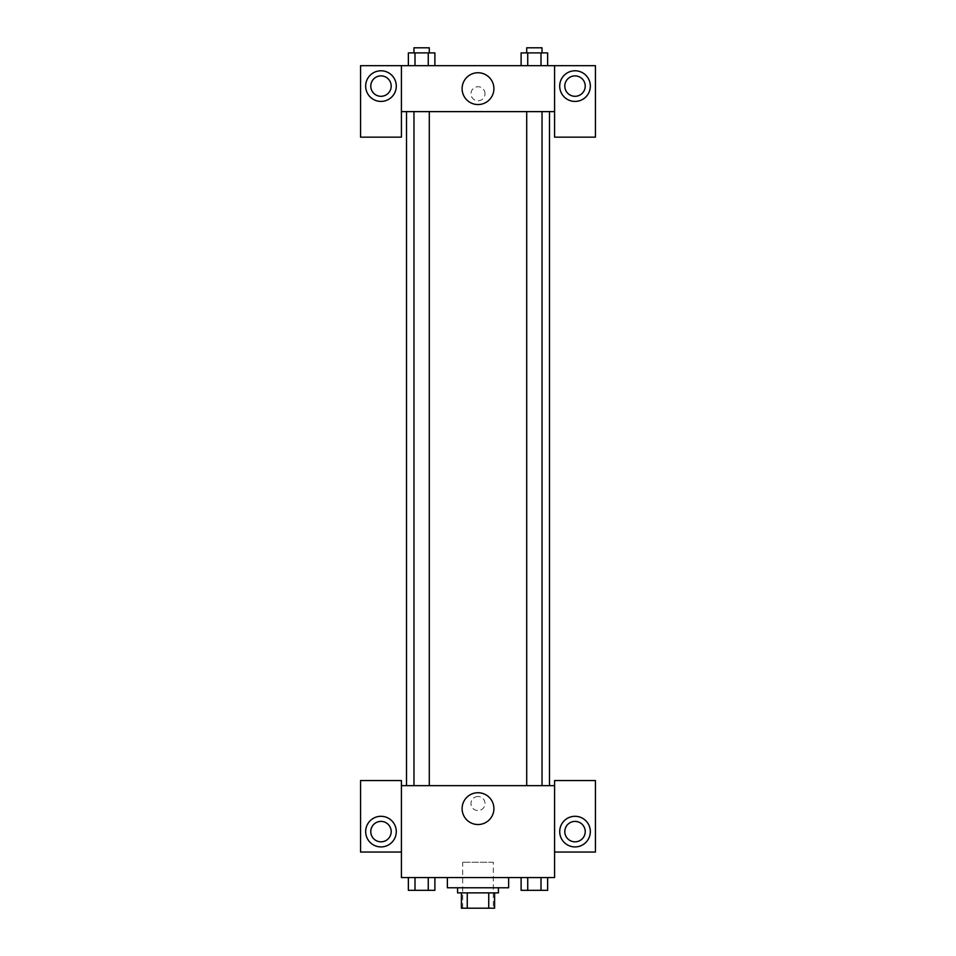 <?xml version="1.0" encoding="UTF-8"?>
<svg xmlns="http://www.w3.org/2000/svg" width="956" height="956" viewBox="0 0 956 956"><rect width="100%" height="100%" fill="white"/><g stroke="black" fill="none" stroke-linecap="round" stroke-linejoin="round"><path stroke-width="0.72" stroke-dasharray="4.78 3.58" d="M493.32 862.24L462.68 862.24L493.32 862.24L493.32 908.2L462.68 908.2L493.32 908.2M467.257 908.2L461.401 908.2L461.401 892.88L467.257 892.88L467.257 908.2L494.599 908.2M488.743 892.88L467.257 892.88L488.743 892.88L488.743 908.2M467.257 892.88L461.401 892.88M457.577 892.88L498.423 892.88M478 887.777L457.577 887.777L478 887.777M508.64 887.777L447.36 887.777M508.64 877.56L447.36 877.56L508.64 877.56M527.736 890.323L527.736 877.56L527.736 890.323L521.104 890.323L527.736 890.323L527.736 877.56L541 877.56L521.104 877.56L547.657 877.56L521.092 877.56L547.657 877.56L540.988 877.56L541 890.323L547.645 890.323L541 890.323L547.645 890.323L547.645 877.56L521.092 877.56L521.104 890.323L541 890.323L527.736 890.323L541 890.323L541 877.56L547.645 877.56M408.355 877.56L408.355 890.323L415 890.323L408.355 890.323L415 890.323L415 877.56L428.264 877.56L408.355 877.56L434.908 877.56L408.343 877.56L428.264 877.56L408.343 877.56L415 877.56L415 890.323L434.896 890.323L428.264 890.323L434.896 890.323L434.896 877.56L428.264 877.56L434.908 877.56L428.264 877.56L428.264 890.323L415 890.323L428.264 890.323L428.264 877.56L415 877.56L434.896 877.56M401.412 852.035L401.412 780.55L360.555 780.55L360.555 852.035L401.412 852.035L401.412 877.56L554.588 877.56L554.588 852.035L595.445 852.035L595.445 780.55L554.588 780.55L554.588 852.035M401.412 803.518L401.412 810.545L401.412 803.518M380.978 846.92A15.32 15.32 0 0 0 394.242 823.952A15.32 15.32 0 0 0 367.713 823.952A15.32 15.32 0 0 0 380.978 846.92M391.195 831.612A10.217 10.217 0 0 1 375.875 840.455A10.217 10.217 0 0 1 375.875 822.758A10.217 10.217 0 0 1 391.195 831.612M462.106 808.633A15.894 15.894 0 0 0 485.947 822.399A15.894 15.894 0 0 0 485.947 794.854A15.894 15.894 0 0 0 462.106 808.633M554.588 803.518L554.588 810.545L554.588 803.518M575.022 846.92A15.32 15.32 0 0 0 588.287 823.952A15.32 15.32 0 0 0 561.758 823.952A15.32 15.32 0 0 0 575.022 846.92M585.227 831.612A10.217 10.217 0 0 1 569.907 840.455A10.217 10.217 0 0 1 569.907 822.758A10.217 10.217 0 0 1 585.227 831.612M478 796.503A7.027 7.027 0 0 0 471.917 807.031A7.027 7.027 0 0 0 484.083 807.031A7.027 7.027 0 0 0 478 796.503A7.027 7.027 0 0 1 484.083 807.031A7.027 7.027 0 0 1 471.917 807.031A7.027 7.027 0 0 1 478 796.503M401.412 785.653L554.588 785.653M429.292 785.653L413.972 785.653L429.292 785.653L413.972 785.653L429.292 785.653L429.292 111.625L413.972 111.625L429.292 111.625M542.028 785.653L526.708 785.653L542.028 785.653L526.708 785.653L542.028 785.653L542.028 111.625L526.708 111.625L542.028 111.625M549.485 785.653L406.515 785.653L549.485 785.653M549.485 111.625L406.515 111.625L549.485 111.625M554.588 111.625L401.412 111.625L401.412 137.162L360.555 137.162L360.555 65.677L595.445 65.677L595.445 137.162L554.588 137.162L554.588 65.677M485.027 93.76A7.027 7.027 0 0 0 474.487 87.677A7.027 7.027 0 0 0 474.487 99.842A7.027 7.027 0 0 0 485.027 93.76A7.027 7.027 0 0 1 474.487 99.842A7.027 7.027 0 0 1 474.487 87.677A7.027 7.027 0 0 1 485.027 93.76M391.195 86.1A10.217 10.217 0 0 0 375.875 77.257A10.217 10.217 0 0 0 375.875 94.943A10.217 10.217 0 0 0 391.195 86.1M585.227 86.1A10.217 10.217 0 0 0 569.907 77.257A10.217 10.217 0 0 0 569.907 94.943A10.217 10.217 0 0 0 585.227 86.1M380.978 101.42A15.32 15.32 0 0 0 394.242 78.44A15.32 15.32 0 0 0 367.713 78.44A15.32 15.32 0 0 0 380.978 101.42M575.022 101.42A15.32 15.32 0 0 0 588.287 78.44A15.32 15.32 0 0 0 561.758 78.44A15.32 15.32 0 0 0 575.022 101.42M401.412 65.677L401.412 111.625M434.896 65.677L408.343 65.677L434.908 65.677L408.343 65.677L434.896 65.677L434.896 52.903L428.264 52.903L434.896 52.903L428.264 52.903L428.264 65.677L408.355 65.677L428.264 65.677L428.264 52.903L415 52.903L428.264 52.903L428.264 65.677M521.104 65.677L547.657 65.677L521.092 65.677L547.657 65.677L521.104 65.677L521.104 52.903L547.645 52.903L541 52.903L541 65.677L541 52.903L527.736 52.903L527.736 65.677L527.736 52.903L521.104 52.903L547.645 52.903L547.645 65.677M462.106 88.645A15.894 15.894 0 0 0 485.947 102.423A15.894 15.894 0 0 0 485.947 74.879A15.894 15.894 0 0 0 462.106 88.645M554.588 93.76L554.588 86.733L554.588 93.76M401.412 93.76L401.412 86.733L401.412 93.76M542.028 52.903L526.708 52.903L542.028 52.903L526.708 52.903L542.028 52.903L542.028 47.8L526.708 47.8L542.028 47.8L526.708 47.8L526.708 52.903M408.355 65.677L408.355 52.903L415 52.903L415 65.677L408.355 65.677L415 65.677L415 52.903L408.355 52.903L428.264 52.903M429.292 52.903L413.972 52.903L429.292 52.903L413.972 52.903L429.292 52.903L429.292 47.8L413.972 47.8L429.292 47.8L413.972 47.8L413.972 52.903M541 52.903L541 65.677M527.736 52.903L527.736 65.677M415 52.903L415 65.677M542.028 890.323L526.708 890.323M429.292 890.323L413.972 890.323M541 877.56L541 890.323M527.736 877.56L521.104 877.56M428.264 877.56L428.264 890.323M415 877.56L415 890.323M462.68 908.2L462.68 862.24M413.972 111.625L413.972 785.653M526.708 111.625L526.708 785.653"/><path stroke-width="1.43" d="M488.743 892.88L488.743 908.2L461.401 908.2L461.401 892.88M488.743 908.2L494.599 908.2L494.599 892.88L494.599 908.2M498.423 887.777L498.423 892.88L457.577 892.88L457.577 887.777M467.257 892.88L467.257 908.2M447.36 877.56L447.36 887.777L508.64 887.777L508.64 877.56M554.588 852.035L595.445 852.035L595.445 780.55L554.588 780.55L554.588 877.56L401.412 877.56L401.412 780.55L360.555 780.55L360.555 852.035L401.412 852.035M380.978 846.92A15.32 15.32 0 0 1 367.713 823.952A15.32 15.32 0 0 1 394.242 823.952A15.32 15.32 0 0 1 380.978 846.92M370.773 831.612A10.217 10.217 0 0 1 380.978 821.395A10.217 10.217 0 0 1 391.195 831.612A10.217 10.217 0 0 1 380.978 841.818A10.217 10.217 0 0 1 370.773 831.612M462.106 808.633A15.894 15.894 0 0 1 485.947 794.854A15.894 15.894 0 0 1 485.947 822.399A15.894 15.894 0 0 1 462.106 808.633M554.588 785.653L401.412 785.653M575.022 846.92A15.32 15.32 0 0 1 561.758 823.952A15.32 15.32 0 0 1 588.287 823.952A15.32 15.32 0 0 1 575.022 846.92M564.805 831.612A10.217 10.217 0 0 1 575.022 821.395A10.217 10.217 0 0 1 585.227 831.612A10.217 10.217 0 0 1 575.022 841.818A10.217 10.217 0 0 1 564.805 831.612M549.485 111.625L549.485 785.653M542.028 785.653L542.028 111.625M429.292 111.625L429.292 785.653M554.588 111.625L554.588 137.162L595.445 137.162L595.445 65.677L554.588 65.677L554.588 111.625L401.412 111.625L401.412 137.162L360.555 137.162L360.555 65.677L401.412 65.677L401.412 111.625M391.195 86.1A10.217 10.217 0 0 1 380.978 96.305A10.217 10.217 0 0 1 370.773 86.1A10.217 10.217 0 0 1 380.978 75.883A10.217 10.217 0 0 1 391.195 86.1M380.978 101.42A15.32 15.32 0 0 1 367.713 78.44A15.32 15.32 0 0 1 394.242 78.44A15.32 15.32 0 0 1 380.978 101.42M585.227 86.1A10.217 10.217 0 0 1 569.907 94.943A10.217 10.217 0 0 1 569.907 77.257A10.217 10.217 0 0 1 585.227 86.1M575.022 101.42A15.32 15.32 0 0 1 561.758 78.44A15.32 15.32 0 0 1 588.287 78.44A15.32 15.32 0 0 1 575.022 101.42M554.588 65.677L401.412 65.677M462.106 88.645A15.894 15.894 0 0 1 485.947 74.879A15.894 15.894 0 0 1 485.947 102.423A15.894 15.894 0 0 1 462.106 88.645M547.645 65.677L547.645 52.903L521.104 52.903L521.104 65.677M541 52.903L541 65.677M527.736 52.903L527.736 65.677M526.708 52.903L526.708 47.8L542.028 47.8L542.028 52.903M434.896 65.677L434.896 52.903L408.355 52.903L408.355 65.677M428.264 52.903L428.264 65.677M415 52.903L415 65.677M413.972 52.903L413.972 47.8L429.292 47.8L429.292 52.903M547.645 877.56L547.645 890.323L521.104 890.323L521.104 877.56M541 877.56L541 890.323M527.736 877.56L527.736 890.323M542.028 890.323L526.708 890.323M434.896 877.56L434.896 890.323L408.355 890.323L408.355 877.56M428.264 877.56L428.264 890.323M415 877.56L415 890.323M429.292 890.323L413.972 890.323M406.515 111.625L406.515 785.653M526.708 785.653L526.708 111.625M413.972 111.625L413.972 785.653"/></g></svg>
